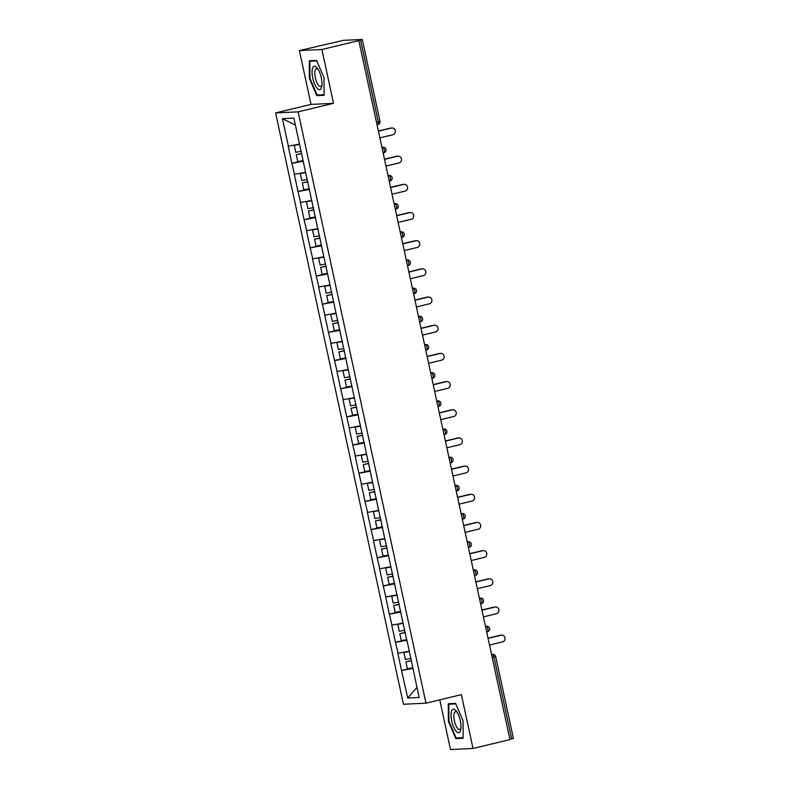 <?xml version="1.0" encoding="UTF-8"?>
<svg xmlns="http://www.w3.org/2000/svg" width="789" height="789" viewBox="0 0 789 789"><rect width="100%" height="100%" fill="white"/><g stroke="black" fill="none" stroke-linecap="round" stroke-linejoin="round"><path stroke-width="1.18" d="M439.759 699.853L450.499 749.55L473.025 748.465L509.96 739.579L358.837 40.614L321.902 49.5L299.376 50.585L311.014 104.404L275.598 112.935L403.445 704.252L425.971 703.177L298.124 111.851L275.598 112.935M299.376 50.585L343.511 40.338L362.279 39.47L379.973 121.289L378.237 121.831L360.553 40.012L358.837 40.614M416.957 687.397L407.706 698.028L419.137 697.476L407.272 641.694M407.706 698.028L401.552 670.492L412.913 667.76L407.4 668.776L405.901 661.823L411.365 660.6M409.136 651.25L397.843 653.331L401.552 670.492M398.041 653.322L395.467 642.315L406.818 639.583L401.315 640.609L399.806 633.656L405.27 632.423M403.051 623.073L391.758 625.154L395.467 642.315M391.955 625.154L389.371 614.138L400.723 611.406M396.956 594.906L385.663 596.987L389.371 614.138M385.86 596.977L383.276 585.971L394.638 583.239L389.125 584.255L387.626 577.301L393.09 576.078M390.861 566.729L379.568 568.81L383.276 585.971M379.765 568.8L377.191 557.793L388.543 555.061L383.04 556.077L381.531 549.124L386.995 547.901M384.776 538.552L373.483 540.633L377.191 557.793M373.68 540.623L371.096 529.616L382.448 526.884M378.681 510.375L367.388 512.456L371.096 529.616M367.585 512.446L365.001 501.439L376.363 498.707L370.85 499.733L369.351 492.78L374.814 491.547M372.586 482.197L361.293 484.278L365.001 501.439M361.49 484.268L358.916 473.262L370.268 470.53M366.5 454.03L355.208 456.111L358.916 473.262M355.405 456.101L352.821 445.085L364.173 442.353L358.67 443.379L357.17 436.425L362.624 435.203M360.405 425.853L349.113 427.934L352.821 445.085M349.31 427.924L346.726 416.917L358.088 414.186M354.31 397.676L343.018 399.757L346.726 416.917M343.215 399.747L340.641 388.74L351.993 386.008M348.225 369.499L336.933 371.58L340.641 388.74M337.13 371.57L334.546 360.563L345.898 357.831L340.394 358.847L338.895 351.894L344.349 350.671M342.13 341.321L330.838 343.402L334.546 360.563M331.035 343.393L328.451 332.386L339.812 329.654L334.299 330.68L332.8 323.727L338.264 322.494M336.045 313.144L324.743 315.225L328.451 332.386M324.94 315.225L322.366 304.209L333.717 301.477M329.95 284.977L318.657 287.058L322.366 304.209M318.855 287.048L316.271 276.042L327.622 273.31L322.119 274.325L320.62 267.372L326.074 266.149M323.855 256.8L312.562 258.881L316.271 276.042M312.76 258.871L310.176 247.864L321.537 245.132L316.024 246.148L314.525 239.195L319.989 237.972M317.77 228.623L306.467 230.704L310.176 247.864M306.665 230.694L304.09 219.687L315.442 216.955M311.675 200.445L300.382 202.526L304.09 219.687M300.579 202.517L297.995 191.51L309.347 188.778L303.844 189.804L302.345 182.851L307.799 181.618M305.58 172.268L294.287 174.349L297.995 191.51M294.484 174.339L291.9 163.333L303.262 160.601M299.495 144.101L288.192 146.182L291.9 163.333M288.389 146.172L282.442 118.626L293.863 118.074L407.085 641.763M406.946 640.204L395.664 642.305M400.861 612.027L389.569 614.128M394.766 583.85L383.474 585.961M388.671 555.673L377.389 557.784M382.586 527.496L371.294 529.606M376.491 499.319L365.199 501.429M370.396 471.151L359.113 473.252M364.311 442.974L353.018 445.085M358.216 414.797L346.923 416.908M352.121 386.62L340.838 388.73M346.036 358.443L334.743 360.553M339.941 330.275L328.648 332.376M333.846 302.098L322.563 304.199M327.76 273.921L316.468 276.032M321.665 245.744L310.373 247.854M315.57 217.567L304.288 219.677M309.485 189.399L298.193 191.5M303.39 161.222L292.098 163.323M360.553 40.012L362.279 39.47M295.382 125.106L282.442 118.626M511.666 738.977L493.983 657.158L495.709 656.626L513.402 738.435L509.921 739.401M473.025 748.465L461.387 694.645L425.971 703.177M311.014 104.404L333.54 103.329L321.902 49.5M333.54 103.329L298.124 111.851M413.041 668.372L401.749 670.482M324.013 77.687L316.586 60.437L309.268 60.783L309.377 78.387L316.803 95.647L324.121 95.291L324.013 77.687M448.28 703.758L448.389 721.363L455.815 738.622L463.133 738.267L463.025 720.663L455.598 703.413L448.28 703.758M319.979 94.877L316.803 95.647M309.939 78.259L309.377 78.387M459.001 737.853L455.815 738.622M448.961 721.235L448.389 721.363M379.864 137.888L392.883 134.751A3.422 3.205 87.3 0 0 391.995 127.996A3.422 3.205 87.3 0 0 391.433 128.074L378.424 131.201M391.433 128.074L390.447 128.114A3.422 3.205 -92.7 0 1 391.009 128.035L391.995 127.996M299.504 144.18L294.238 145.373L295.737 152.326L301.24 151.281M299.544 144.367L294.238 145.373M303.252 160.581L297.749 161.627L296.25 154.674L301.714 153.441M301.753 153.628L296.25 154.674M390.447 128.114L378.385 131.023M385.959 166.065L398.978 162.928A3.422 3.205 87.3 0 0 398.09 156.163A3.422 3.205 87.3 0 0 397.528 156.252L384.509 159.378M397.528 156.252L396.542 156.291A3.422 3.205 -92.7 0 1 397.104 156.212L398.09 156.163M305.599 172.357L300.333 173.541L301.832 180.494L307.335 179.458M305.639 172.535L300.333 173.541M307.838 181.805L302.345 182.851M396.542 156.291L384.48 159.2M392.054 194.242L405.063 191.106A3.422 3.205 87.3 0 0 404.175 184.34A3.422 3.205 87.3 0 0 403.623 184.419L390.604 187.555M403.623 184.419L402.637 184.468A3.422 3.205 -92.7 0 1 403.189 184.389L404.175 184.34M311.694 200.534L306.418 201.718L307.927 208.671L313.43 207.635M311.734 200.712L306.418 201.718M315.432 216.936L309.939 217.971L308.43 211.018L313.894 209.795M313.933 209.982L308.43 211.018M402.637 184.468L390.565 187.378M398.139 222.409L411.158 219.283A3.422 3.205 87.3 0 0 410.27 212.517A3.422 3.205 87.3 0 0 409.708 212.596L396.699 215.732M409.708 212.596L408.722 212.645A3.422 3.205 -92.7 0 1 409.284 212.566L410.27 212.517M317.78 228.711L312.513 229.895L314.012 236.848L319.515 235.803M317.819 228.889L312.513 229.895M320.028 238.15L314.525 239.195M408.722 212.645L396.66 215.545M404.234 250.586L417.253 247.46A3.422 3.205 87.3 0 0 416.365 240.694A3.422 3.205 87.3 0 0 415.803 240.773L402.784 243.909M415.803 240.773L414.817 240.823A3.422 3.205 -92.7 0 1 415.379 240.744L416.365 240.694M323.875 256.879L318.608 258.072L320.107 265.025L325.61 263.98M323.914 257.066L318.608 258.072M326.113 266.327L320.62 267.372M414.817 240.823L402.755 243.722M410.329 278.764L423.338 275.627A3.422 3.205 87.3 0 0 422.45 268.871A3.422 3.205 87.3 0 0 421.898 268.95L408.88 272.077M421.898 268.95L420.912 269A3.422 3.205 -92.7 0 1 421.464 268.911L422.45 268.871M329.97 285.056L324.693 286.249L326.202 293.202L331.705 292.157M330.009 285.243L324.693 286.249M333.708 301.457L328.214 302.503L326.705 295.55L332.169 294.327M332.208 294.504L326.705 295.55M420.912 269L408.84 271.899M321.36 88.023A12.032 4.211 -103.5 0 0 321.823 86.248A12.032 4.211 -103.5 0 0 317.523 68.396A12.032 4.211 -103.5 0 0 312.7 67.893A12.032 4.211 -103.5 0 0 314.604 84.009A12.032 4.211 -103.5 0 0 321.36 88.023M318.273 69.55A9.113 3.186 -103.5 0 0 316.438 68.732A9.113 3.186 -103.5 0 0 315.284 69.965A9.113 3.186 -103.5 0 0 316.034 80.32A9.113 3.186 -103.5 0 0 320.699 86.445A9.113 3.186 -103.5 0 0 321.843 85.212A9.113 3.186 -103.5 0 0 321.961 84.877M324.121 94.68L317.139 95.015L309.939 78.298L309.83 61.236L316.784 60.911M312.336 60.635L309.83 61.236M460.382 730.999A12.032 4.211 -103.5 0 0 460.835 729.223A12.032 4.211 -103.5 0 0 456.545 711.372A12.032 4.211 -103.5 0 0 451.712 710.869A12.032 4.211 -103.5 0 0 453.616 726.985A12.032 4.211 -103.5 0 0 460.382 730.999M457.295 712.526A9.113 3.186 -103.5 0 0 455.45 711.708A9.113 3.186 -103.5 0 0 454.306 712.94A9.113 3.186 -103.5 0 0 455.046 723.296A9.113 3.186 -103.5 0 0 459.721 729.421A9.113 3.186 -103.5 0 0 460.865 728.188A9.113 3.186 -103.5 0 0 460.983 727.852M463.133 737.656L456.15 737.991L448.961 721.274L448.852 704.212L455.805 703.887M451.357 703.61L448.852 704.212M416.414 306.941L429.433 303.804A3.422 3.205 87.3 0 0 428.545 297.049A3.422 3.205 87.3 0 0 427.983 297.128L414.975 300.254M427.983 297.128L426.997 297.167A3.422 3.205 -92.7 0 1 427.559 297.088L428.545 297.049M336.055 313.233L330.788 314.416L332.287 321.379L337.791 320.334M336.094 313.411L330.788 314.416M338.303 322.681L332.8 323.727M426.997 297.167L414.935 300.076M422.509 335.118L435.528 331.982A3.422 3.205 87.3 0 0 434.64 325.216A3.422 3.205 87.3 0 0 434.078 325.295L421.06 328.431M434.078 325.295L433.092 325.344A3.422 3.205 -92.7 0 1 433.654 325.265L434.64 325.216M342.15 341.41L336.883 342.594L338.382 349.547L343.886 348.511M342.189 341.588L336.883 342.594M344.389 350.858L338.895 351.894M433.092 325.344L421.03 328.254M428.605 363.285L441.613 360.159A3.422 3.205 87.3 0 0 440.726 353.393A3.422 3.205 87.3 0 0 440.173 353.472L427.155 356.608M440.173 353.472L439.187 353.521A3.422 3.205 -92.7 0 1 439.739 353.442L440.726 353.393M348.245 369.587L342.968 370.771L344.477 377.724L349.971 376.688M348.284 369.765L342.968 370.771M351.983 385.989L346.489 387.024L344.98 380.071L350.444 378.848M350.484 379.036L344.98 380.071M439.187 353.521L427.115 356.431M434.69 391.462L447.708 388.336A3.422 3.205 87.3 0 0 446.821 381.57A3.422 3.205 87.3 0 0 446.258 381.649L433.25 384.785M446.258 381.649L445.272 381.698A3.422 3.205 -92.7 0 1 445.834 381.62L446.821 381.57M354.33 397.755L349.063 398.948L350.563 405.901L356.066 404.856M354.369 397.942L349.063 398.948M358.078 414.156L352.575 415.201L351.075 408.248L356.539 407.025M356.579 407.203L351.075 408.248M445.272 381.698L433.21 384.598M440.785 419.64L453.793 416.503A3.422 3.205 87.3 0 0 452.916 409.747A3.422 3.205 87.3 0 0 452.353 409.826L439.335 412.953M452.353 409.826L451.367 409.876A3.422 3.205 -92.7 0 1 451.929 409.797L452.916 409.747M360.425 425.932L355.158 427.125L356.658 434.078L362.161 433.033M360.465 426.119L355.158 427.125M362.664 435.38L357.17 436.425M451.367 409.876L439.305 412.775M446.88 447.817L459.888 444.68A3.422 3.205 87.3 0 0 459.001 437.925A3.422 3.205 87.3 0 0 458.448 438.003L445.43 441.13M458.448 438.003L457.462 438.043A3.422 3.205 -92.7 0 1 458.014 437.964L459.001 437.925M366.52 454.109L361.244 455.302L362.753 462.255L368.246 461.21M366.56 454.296L361.244 455.302M370.258 470.51L364.765 471.556L363.256 464.603L368.719 463.37M368.759 463.557L363.256 464.603M457.462 438.043L445.391 440.952M452.965 475.994L465.983 472.858A3.422 3.205 87.3 0 0 465.096 466.092A3.422 3.205 87.3 0 0 464.534 466.181L451.525 469.307M464.534 466.181L463.547 466.22A3.422 3.205 -92.7 0 1 464.11 466.141L465.096 466.092M372.605 482.286L367.339 483.47L368.838 490.423L374.341 489.387M372.645 482.464L367.339 483.47M374.854 491.734L369.351 492.78M463.547 466.22L451.486 469.13M459.06 504.171L472.069 501.035A3.422 3.205 87.3 0 0 471.191 494.269A3.422 3.205 87.3 0 0 470.629 494.348L457.61 497.484M470.629 494.348L469.642 494.397A3.422 3.205 -92.7 0 1 470.205 494.318L471.191 494.269M378.7 510.463L373.434 511.647L374.933 518.6L380.436 517.564M378.74 510.641L373.434 511.647M382.448 526.865L376.945 527.9L375.446 520.947L380.9 519.724M380.939 519.912L375.446 520.947M469.642 494.397L457.581 497.307M465.155 532.338L478.164 529.212A3.422 3.205 87.3 0 0 477.276 522.446A3.422 3.205 87.3 0 0 476.724 522.525L463.705 525.661M476.724 522.525L475.737 522.574A3.422 3.205 -92.7 0 1 476.29 522.496L477.276 522.446M384.795 538.631L379.519 539.824L381.028 546.777L386.521 545.732M384.835 538.818L379.519 539.824M387.034 548.079L381.531 549.124M475.737 522.574L463.666 525.474M471.24 560.515L484.259 557.389A3.422 3.205 87.3 0 0 483.371 550.623A3.422 3.205 87.3 0 0 482.809 550.702L469.8 553.839M482.809 550.702L481.823 550.752A3.422 3.205 -92.7 0 1 482.385 550.673L483.371 550.623M390.88 566.808L385.614 568.001L387.113 574.954L392.616 573.909M390.92 566.995L385.614 568.001M393.129 576.256L387.626 577.301M481.823 550.752L469.761 553.651M477.335 588.693L490.344 585.556A3.422 3.205 87.3 0 0 489.466 578.801A3.422 3.205 87.3 0 0 488.904 578.879L475.885 582.006M488.904 578.879L487.918 578.929A3.422 3.205 -92.7 0 1 488.48 578.84L489.466 578.801M396.975 594.985L391.709 596.178L393.208 603.131L398.711 602.086M397.015 595.172L391.709 596.178M400.723 611.386L395.22 612.432L393.721 605.479L399.175 604.256M399.214 604.433L393.721 605.479M487.918 578.929L475.856 581.828M483.43 616.87L496.439 613.734A3.422 3.205 87.3 0 0 495.551 606.968A3.422 3.205 87.3 0 0 494.999 607.057L481.98 610.183M494.999 607.057L494.013 607.096A3.422 3.205 -92.7 0 1 494.565 607.017L495.551 606.968M403.071 623.162L397.794 624.346L399.303 631.308L404.796 630.263M403.11 623.34L397.794 624.346M405.309 632.61L399.806 633.656M494.013 607.096L481.941 610.005M489.515 645.047L502.534 641.911A3.422 3.205 87.3 0 0 501.646 635.145A3.422 3.205 87.3 0 0 501.084 635.224L488.075 638.36M501.084 635.224L500.098 635.273A3.422 3.205 -92.7 0 1 500.66 635.194L501.646 635.145M409.156 651.339L403.889 652.523L405.388 659.476L410.891 658.44M409.195 651.517L403.889 652.523M411.404 660.788L405.901 661.823M500.098 635.273L488.036 638.183M376.491 122.246L378.237 121.831A2.781 0.967 76.5 0 1 377.901 124.573A2.781 0.967 76.5 0 1 377.842 124.583L377.901 124.573A2.781 2.781 0 0 0 379.973 121.289M491.606 654.692L492.415 654.495A2.781 0.967 -103.5 0 1 493.983 657.158L492.228 657.582M381.955 147.533L382.764 147.346L381.915 147.385M383.207 147.277A2.781 2.594 87.3 0 0 382.764 147.346A2.781 0.967 -103.5 0 1 384.332 150.009A2.781 0.967 76.5 0 1 383.996 152.75A2.781 0.967 76.5 0 1 383.927 152.76L383.996 152.75A2.781 2.781 0 0 0 383.207 147.277L381.915 147.336M388.05 175.71L388.849 175.513L388.01 175.562M394.135 203.887L395.397 203.631A2.781 2.594 87.3 0 0 394.944 203.69A2.781 0.967 -103.5 0 1 396.512 206.353A2.781 0.967 76.5 0 1 396.177 209.105A2.781 0.967 76.5 0 1 396.117 209.115L395.309 209.302M400.23 232.065L401.039 231.867L400.191 231.907M406.325 260.242L407.124 260.045L406.286 260.084M412.41 288.409L413.219 288.222L412.381 288.261M418.505 316.586L419.314 316.399L418.466 316.438M424.6 344.763L425.399 344.566L424.561 344.606M430.686 372.941L431.494 372.743L430.656 372.783M436.781 401.118L437.589 400.92L436.741 400.96M442.876 429.285L444.128 429.029A2.781 2.594 87.3 0 0 443.674 429.098A2.781 0.967 -103.5 0 1 445.252 431.761A2.781 0.967 76.5 0 1 444.917 434.502A2.781 0.967 76.5 0 1 444.848 434.512L444.917 434.502A2.781 2.781 0 0 0 444.128 429.029M448.961 457.462L449.769 457.275L448.931 457.314M455.056 485.639L455.864 485.442L455.016 485.491M461.151 513.817L462.403 513.56A2.781 2.594 87.3 0 0 461.95 513.619A2.781 0.967 -103.5 0 1 463.528 516.282A2.781 0.967 76.5 0 1 463.192 519.034A2.781 0.967 76.5 0 1 463.123 519.044L462.315 519.231M467.236 541.994L468.045 541.796L467.206 541.836M473.331 570.171L474.14 569.974L473.292 570.013M479.426 598.338L480.225 598.151L479.387 598.19M485.511 626.515L486.32 626.328L485.482 626.367M491.567 654.495L492.859 654.436A2.781 2.594 87.3 0 0 492.415 654.495L491.567 654.535M389.302 175.454A2.781 2.594 87.3 0 0 388.849 175.513A2.781 0.967 -103.5 0 1 390.427 178.176A2.781 0.967 76.5 0 1 390.091 180.928A2.781 2.781 0 0 0 389.302 175.454L388.001 175.513M401.483 231.808A2.781 2.594 87.3 0 0 401.039 231.867A2.781 0.967 -103.5 0 1 402.607 234.53A2.781 0.967 76.5 0 1 402.272 237.282A2.781 2.781 0 0 0 401.483 231.808L400.191 231.867M407.578 259.976A2.781 2.594 87.3 0 0 407.124 260.045A2.781 0.967 -103.5 0 1 408.702 262.707A2.781 0.967 76.5 0 1 408.367 265.449A2.781 2.781 0 0 0 407.578 259.976L406.276 260.045M413.673 288.153A2.781 2.594 87.3 0 0 413.219 288.222A2.781 0.967 -103.5 0 1 414.787 290.885A2.781 0.967 76.5 0 1 414.452 293.626A2.781 2.781 0 0 0 413.673 288.153L412.371 288.212M419.758 316.33A2.781 2.594 87.3 0 0 419.314 316.399A2.781 0.967 -103.5 0 1 420.882 319.052A2.781 0.967 76.5 0 1 420.547 321.804A2.781 2.781 0 0 0 419.758 316.33L418.466 316.389M425.853 344.507A2.781 2.594 87.3 0 0 425.399 344.566A2.781 0.967 -103.5 0 1 426.977 347.229A2.781 0.967 76.5 0 1 426.642 349.981A2.781 2.781 0 0 0 425.853 344.507L424.551 344.566M431.948 372.684A2.781 2.594 87.3 0 0 431.494 372.743A2.781 0.967 -103.5 0 1 433.062 375.406A2.781 0.967 76.5 0 1 432.727 378.158A2.781 2.781 0 0 0 431.948 372.684L430.646 372.743M438.033 400.851A2.781 2.594 87.3 0 0 437.589 400.92A2.781 0.967 -103.5 0 1 439.157 403.583A2.781 0.967 76.5 0 1 438.822 406.325A2.781 2.781 0 0 0 438.033 400.851L436.741 400.92M450.223 457.206A2.781 2.594 87.3 0 0 449.769 457.275A2.781 0.967 -103.5 0 1 451.338 459.938A2.781 0.967 76.5 0 1 451.002 462.679A2.781 2.781 0 0 0 450.223 457.206L448.921 457.265M456.308 485.383A2.781 2.594 87.3 0 0 455.864 485.442A2.781 0.967 -103.5 0 1 457.433 488.105A2.781 0.967 76.5 0 1 457.097 490.857A2.781 2.781 0 0 0 456.308 485.383L455.016 485.442M468.498 541.727A2.781 2.594 87.3 0 0 468.045 541.796A2.781 0.967 -103.5 0 1 469.613 544.459A2.781 0.967 76.5 0 1 469.277 547.211A2.781 2.781 0 0 0 468.498 541.727L467.196 541.796M474.583 569.905A2.781 2.594 87.3 0 0 474.14 569.974A2.781 0.967 -103.5 0 1 475.708 572.636A2.781 0.967 76.5 0 1 475.373 575.378A2.781 2.781 0 0 0 474.583 569.905L473.292 569.974M480.679 598.082A2.781 2.594 87.3 0 0 480.225 598.151A2.781 0.967 -103.5 0 1 481.803 600.814A2.781 0.967 76.5 0 1 481.468 603.555A2.781 2.781 0 0 0 480.679 598.082L479.377 598.141M486.774 626.259A2.781 2.594 87.3 0 0 486.32 626.328A2.781 0.967 -103.5 0 1 487.888 628.981A2.781 0.967 76.5 0 1 487.553 631.733A2.781 2.781 0 0 0 486.774 626.259L485.472 626.318M395.309 209.312L396.177 209.105A2.781 2.781 0 0 0 395.397 203.631M462.315 519.241L463.192 519.034A2.781 2.781 0 0 0 462.403 513.56M495.709 656.626A2.781 2.781 0 0 0 492.859 654.436"/></g></svg>
